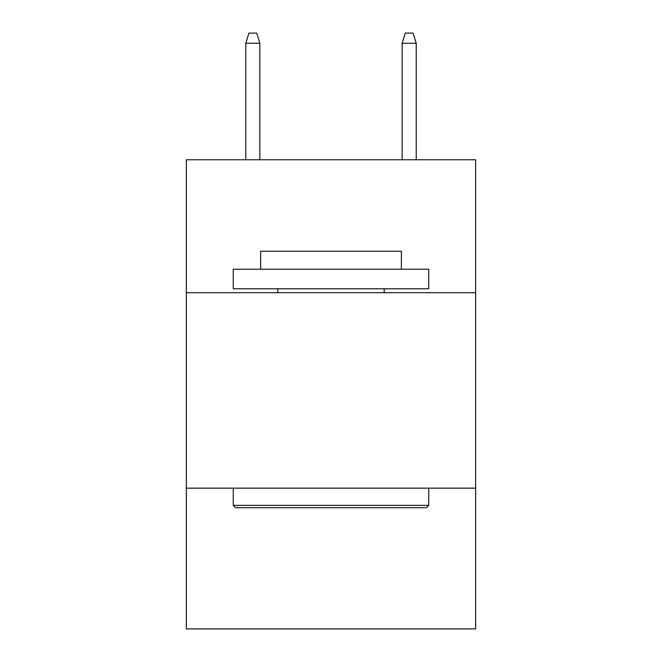 <?xml version="1.0" encoding="UTF-8"?>
<svg xmlns="http://www.w3.org/2000/svg" width="662" height="662" viewBox="0 0 662 662"><rect width="100%" height="100%" fill="white"/><g stroke="black" fill="none" stroke-linecap="round" stroke-linejoin="round"><path stroke-width="0.99" d="M475.647 292.687L475.647 159.765L186.353 159.765L186.353 292.687L475.647 292.687L475.647 628.9L186.353 628.9L186.353 292.687M475.647 488.159L186.353 488.159M235.606 507.704L233.264 505.363L428.736 505.363L426.394 507.704L235.606 507.704M428.736 269.227L428.736 288.781L233.264 288.781L233.264 269.227L428.736 269.227M260.629 269.227L260.629 251.246L401.371 251.246L401.371 269.227M428.736 488.159L428.736 505.363M233.264 488.159L233.264 505.363M384.167 288.781L384.167 292.687M277.833 288.781L277.833 292.687M259.852 159.765L259.852 43.262L245.776 43.262L245.776 159.765M245.776 43.262L248.904 33.1L256.724 33.1L259.852 43.262M402.148 43.262L405.276 33.1L413.096 33.1L416.224 43.262L402.148 43.262L402.148 159.765M416.224 43.262L416.224 159.765"/></g></svg>
